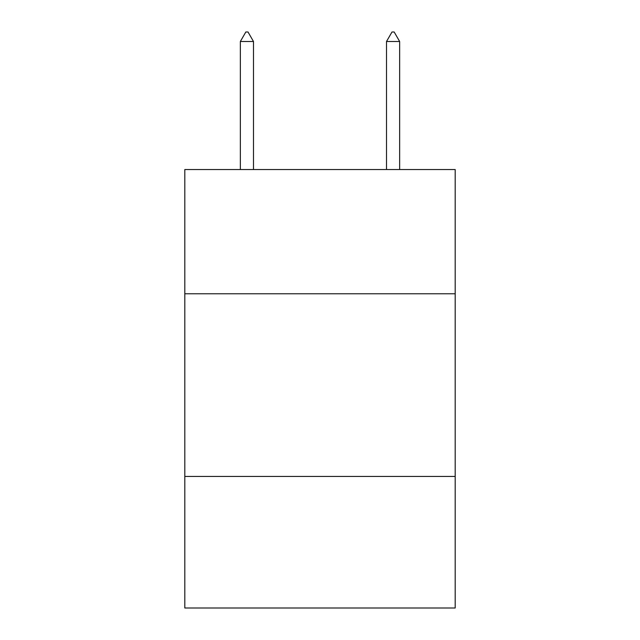 <?xml version="1.0" encoding="UTF-8"?>
<svg xmlns="http://www.w3.org/2000/svg" width="640" height="640" viewBox="0 0 640 640"><rect width="100%" height="100%" fill="white"/><g stroke="black" fill="none" stroke-linecap="round" stroke-linejoin="round"><path stroke-width="0.96" d="M184.808 293.768L455.192 293.768L455.192 169.536L184.808 169.536L184.808 608L455.192 608L455.192 476.456L184.808 476.456M455.192 476.456L455.192 293.768M253.496 41.504L248.016 32L245.824 32L240.344 41.504L253.496 41.504L253.496 169.536M240.344 41.504L240.344 169.536M391.984 32L394.176 32L399.656 41.504L386.504 41.504L391.984 32M399.656 169.536L399.656 41.504M386.504 169.536L386.504 41.504"/></g></svg>
